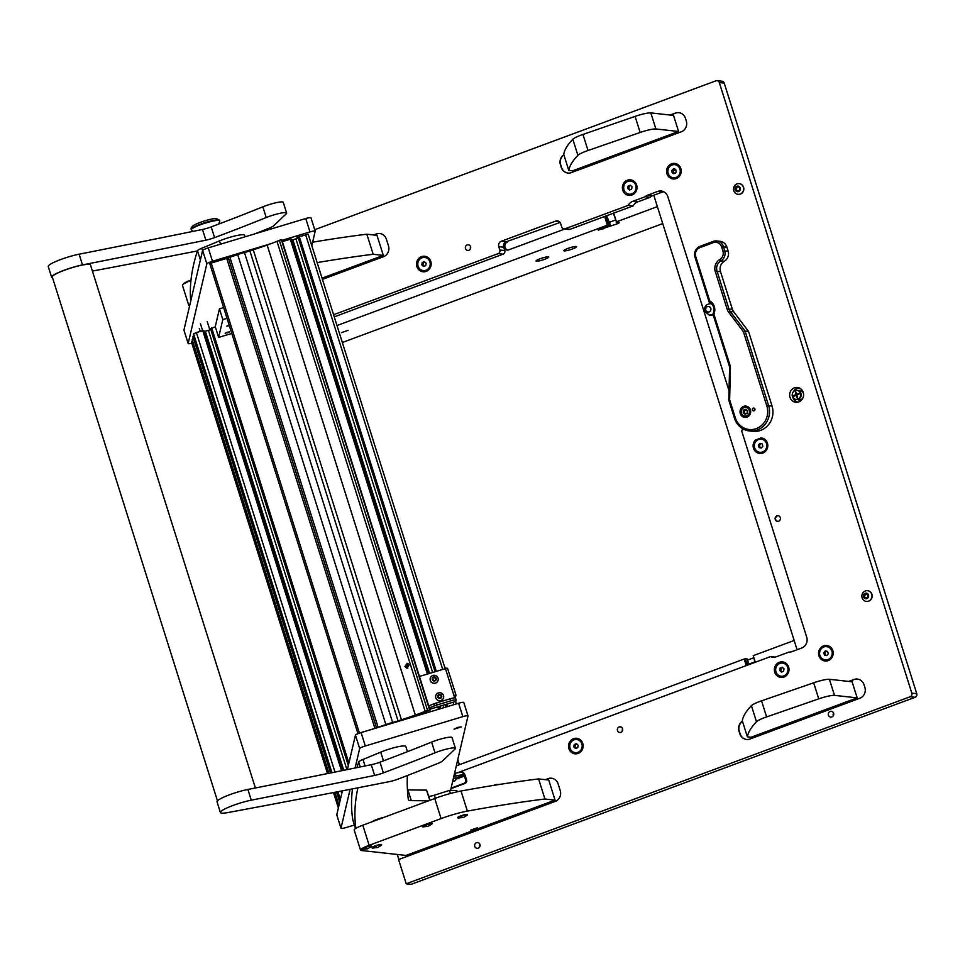 <?xml version="1.0" encoding="UTF-8"?>
<svg xmlns="http://www.w3.org/2000/svg" width="965" height="965" viewBox="0 0 965 965"><rect width="100%" height="100%" fill="white"/><g stroke="black" fill="none" stroke-linecap="round" stroke-linejoin="round"><path stroke-width="1.45" d="M798.839 401.91A7.455 6.984 -83.7 0 0 797.44 387.472A7.455 6.984 -83.7 0 0 789.672 395.746A7.455 6.984 -83.7 0 0 798.839 401.91M798.899 387.809A7.455 6.984 -83.7 0 0 793.483 391.657M831.854 716.923A2.907 2.726 -83.7 0 0 831.311 711.277A2.907 2.726 -83.7 0 0 828.272 714.51A2.907 2.726 -83.7 0 0 831.854 716.923M478.23 848.163A2.907 2.726 -83.7 0 0 477.687 842.529A2.907 2.726 -83.7 0 0 474.647 845.762A2.907 2.726 -83.7 0 0 478.23 848.163M778.622 521.221A2.835 2.666 -83.7 0 0 778.079 515.72A2.835 2.666 -83.7 0 0 775.124 518.868A2.835 2.666 -83.7 0 0 778.622 521.221M784.002 677.02A7.804 7.322 -83.7 0 0 788.634 667.068A7.804 7.322 -83.7 0 0 779.358 662.292A7.804 7.322 -83.7 0 0 774.738 672.231A7.804 7.322 -83.7 0 0 784.002 677.02M632.015 194.978A7.804 7.322 -83.7 0 0 636.647 185.027A7.804 7.322 -83.7 0 0 627.371 180.25A7.804 7.322 -83.7 0 0 622.751 190.189A7.804 7.322 -83.7 0 0 632.015 194.978M760.866 437.905L758.333 439.003A28.383 26.61 -83.7 0 0 760.866 437.905A7.804 7.322 -83.7 0 1 762.772 453.068A7.804 7.322 -83.7 0 1 755.462 440.064L758.333 439.003M578.144 753.424A7.804 7.322 -83.7 0 0 582.776 743.484A7.804 7.322 -83.7 0 0 573.5 738.695A7.804 7.322 -83.7 0 0 568.88 748.635A7.804 7.322 -83.7 0 0 578.144 753.424M426.156 271.382A7.804 7.322 -83.7 0 0 430.788 261.431A7.804 7.322 -83.7 0 0 421.512 256.654A7.804 7.322 -83.7 0 0 416.892 266.593A7.804 7.322 -83.7 0 0 426.156 271.382M828.211 660.615A7.804 7.322 -83.7 0 0 832.831 650.663A7.804 7.322 -83.7 0 0 823.567 645.887A7.804 7.322 -83.7 0 0 818.947 655.826A7.804 7.322 -83.7 0 0 828.211 660.615M676.224 178.573A7.804 7.322 -83.7 0 0 680.844 168.622A7.804 7.322 -83.7 0 0 671.58 163.833A7.804 7.322 -83.7 0 0 666.96 173.784A7.804 7.322 -83.7 0 0 676.224 178.573M619.18 726.971A2.835 2.666 96.3 0 1 622.678 729.323A2.835 2.666 96.3 0 1 619.711 732.471A2.835 2.666 96.3 0 1 619.18 726.971M467.193 244.929A2.835 2.666 96.3 0 1 470.691 247.281A2.835 2.666 96.3 0 1 467.723 250.43A2.835 2.666 96.3 0 1 467.193 244.929M406.229 883.783L910.152 696.754A2.835 2.666 -83.7 0 0 911.828 693.147L719.311 82.556A2.835 2.666 -83.7 0 0 717.091 80.674L722.013 81.217A2.835 2.666 96.3 0 1 724.232 83.099L916.75 693.69A2.835 2.666 96.3 0 1 915.073 697.297L411.15 884.326L406.229 883.783L398.581 859.55L555.189 801.433A8.516 7.985 -83.7 0 0 560.231 790.576L558.12 783.882A8.516 7.985 -83.7 0 0 548.011 778.659L545.334 779.66M551.63 778.248A8.516 7.985 -83.7 0 0 548.313 778.695L545.623 779.696M622.377 730.951A2.835 2.666 96.3 0 1 622.606 728.889M470.389 248.91A2.835 2.666 96.3 0 1 470.618 246.847M479.955 844.472A2.907 2.726 -83.7 0 0 479.689 846.908M833.591 713.231A2.907 2.726 -83.7 0 0 833.314 715.656M663.582 191.685A8.516 7.985 -83.7 0 0 662.629 191.963L652.883 195.581A8.516 7.985 -83.7 0 0 650.193 197.258L637.588 201.926A8.516 7.985 -83.7 0 0 633.161 205.895L570.013 229.332A2.835 2.666 96.3 0 1 568.855 229.477L563.934 228.934A2.835 2.666 -83.7 0 0 565.092 228.789L570.013 229.332M560.038 222.457L506.227 241.793A4.258 3.993 -83.7 0 0 503.706 247.209L504.755 250.562A2.835 2.666 96.3 0 1 503.079 254.169L334.252 316.834M563.837 154.69A8.516 7.985 -83.7 0 0 560.412 164.713L561.256 167.391A8.516 7.985 -83.7 0 0 571.364 172.614L681.242 131.831A8.516 7.985 -83.7 0 0 686.284 120.987L685.44 118.309A8.516 7.985 -83.7 0 0 675.331 113.086L670.12 115.028M742.423 721.096A8.516 7.985 -83.7 0 0 738.997 731.12L739.841 733.798A8.516 7.985 -83.7 0 0 749.95 739.021L859.827 698.238A8.516 7.985 -83.7 0 0 864.869 687.394L864.025 684.716A8.516 7.985 -83.7 0 0 853.916 679.493L848.705 681.423M493.706 785.365L494.961 784.907A7.937 7.443 96.3 0 1 498.688 784.569M717.091 80.674A2.835 2.666 -83.7 0 0 715.946 80.819L314.735 229.718M322.431 279.368L383.443 256.714A8.516 7.985 -83.7 0 0 388.485 245.87L386.374 239.175A8.516 7.985 -83.7 0 0 376.266 233.952L373.588 234.953M563.934 228.934A2.835 2.666 -83.7 0 1 561.714 227.052L560.665 223.699A4.258 3.993 -83.7 0 0 555.611 221.094L501.305 241.25A4.258 3.993 -83.7 0 0 498.784 246.666L499.834 250.019L504.755 250.562M633.161 205.895L628.239 205.352L565.092 228.789M628.239 205.352A8.516 7.985 96.3 0 1 632.666 201.383L637.588 201.926M650.193 197.258L645.259 196.715L632.666 201.383M645.259 196.715A8.516 7.985 96.3 0 1 647.949 195.039L652.883 195.581M662.629 191.963L657.708 191.42L647.949 195.039M657.708 191.42A8.516 7.985 96.3 0 1 667.816 196.643L729.021 390.753M743.955 429.389L741.482 430.306L806.716 637.177A8.516 7.985 96.3 0 1 801.674 648.022L791.915 651.64A8.516 7.985 96.3 0 1 788.851 652.111L776.258 656.791A8.516 7.985 96.3 0 1 770.516 656.598L457.41 772.808M503.079 254.169L498.157 253.626L333.576 314.711M498.157 253.626A2.835 2.666 -83.7 0 0 499.834 250.019M397.266 854.471L398.834 859.453M755.462 440.064L758.574 439.027M775.136 657.105L770.516 656.598M857.523 679.071A8.516 7.985 -83.7 0 0 854.206 679.517L848.995 681.459M742.483 721.289A8.516 7.985 -83.7 0 0 739.287 731.144L740.131 733.834A8.516 7.985 -83.7 0 0 746.633 739.467M678.938 112.676A8.516 7.985 -83.7 0 0 675.621 113.122L670.41 115.052M563.898 154.883A8.516 7.985 -83.7 0 0 560.701 164.75L561.546 167.428A8.516 7.985 -83.7 0 0 568.047 173.061M379.884 233.542A8.516 7.985 -83.7 0 0 376.567 233.988L373.877 234.99M792.856 397.351A7.455 6.984 -83.7 0 0 797.307 402.284M613.68 213.12L616.43 221.829L657.37 206.631L653.788 195.244L797.078 649.722L794.159 640.471L753.219 655.669L755.293 662.243M536.48 261.213A6.671 0.989 162.5 0 0 544.212 259.452A6.671 0.989 162.5 0 0 548.663 256.883A6.671 0.989 162.5 0 0 548.361 256.799A6.671 0.989 162.5 0 0 541.57 258.234A6.671 0.989 162.5 0 0 536.082 260.852A6.671 0.989 162.5 0 0 536.48 261.213M564.272 250.9A6.671 0.989 162.5 0 0 571.992 249.139A6.671 0.989 162.5 0 0 576.455 246.57A6.671 0.989 162.5 0 0 576.141 246.485A6.671 0.989 162.5 0 0 569.35 247.933A6.671 0.989 162.5 0 0 563.874 250.538A6.671 0.989 162.5 0 0 564.272 250.9M341.477 332.635L348.148 330.356L341.477 332.635M342.346 342.503L662.726 223.591M616.43 221.829L613.378 213.241M605.803 216.051L608.613 224.966L610.483 225.171L598.228 230.116L617.359 223.796L619.518 222.601L616.189 222.155M608.613 224.966L607.395 225.183L604.645 216.474M336.99 325.543L607.395 225.183M501.305 241.25L506.227 241.793A4.258 3.993 -83.7 0 0 507.023 250.044A4.258 3.993 -83.7 0 0 508.76 249.826L563.065 229.67A4.258 3.993 -83.7 0 0 564.26 228.97M606.647 215.738L610.483 225.171M609.554 222.215L615.513 219.996M507.554 241.938A4.258 3.993 -83.7 0 0 507.699 250.056M746.259 665.597L744.184 659.023L456.312 765.86M744.184 659.023L745.402 658.805L747.405 665.175M747.766 663.305L748.538 663.027L747.272 659.011L745.402 658.805M753.569 657.853L747.61 660.072M754.992 662.364L753.219 655.669M748.538 663.027L747.646 662.931L748.261 664.861M754.835 661.869L748.104 664.366M793.7 391.44A7.093 6.659 96.3 0 1 799.575 388.087M799.129 399.92A4.753 4.451 96.3 0 1 797.717 399.365M803.073 397.664A4.753 4.451 96.3 0 1 797.283 399.438M798.67 390.741A4.753 4.451 96.3 0 1 800.166 390.499M798.26 390.572A4.753 4.451 96.3 0 1 803.519 393.563M798.031 402.152A7.093 6.659 96.3 0 1 793.013 397.604M799.732 393.648L796.704 394.323L795.522 391.356L795.944 394.601L793.423 395.541L793.495 396.362L796.197 395.409L797.38 398.364L796.957 395.119L799.732 393.648M799.551 393.406L796.704 394.323M796.197 399.401A4.548 4.258 -83.7 0 0 800.986 393.418A4.548 4.258 -83.7 0 0 797.199 390.379M800.492 393.358A4.548 4.258 -83.7 0 0 796.945 390.343A4.548 4.258 -83.7 0 0 792.41 396.362A4.548 4.258 -83.7 0 0 795.956 399.377A4.548 4.258 -83.7 0 0 800.492 393.358M796.197 395.409L797.524 398.352M795.667 391.404L796.246 394.637L793.712 395.566L793.652 396.35M750.42 409.848A5.681 5.32 -83.7 0 0 745.993 406.084A5.681 5.32 -83.7 0 0 740.312 413.599A5.681 5.32 -83.7 0 0 744.751 417.375A5.681 5.32 -83.7 0 0 750.42 409.848M746.958 406.289A5.681 5.32 -83.7 0 0 745.125 406.808M754.92 409.015A1.423 1.327 -83.7 0 0 753.81 408.074A1.423 1.327 -83.7 0 0 752.386 409.956A1.423 1.327 -83.7 0 0 753.496 410.897A1.423 1.327 -83.7 0 0 754.92 409.015M743.424 331.731L745.101 331.079L768.598 405.59A19.167 17.961 96.3 0 1 749.443 430.969A19.167 17.961 96.3 0 1 734.498 418.243L728.78 400.137L729.576 368.461A8.516 7.985 -83.7 0 0 729.166 365.542L712.918 314.023A8.516 7.985 -83.7 0 0 709.142 302.057L694.993 257.16A8.516 7.985 96.3 0 1 700.035 246.316L713.292 241.395A8.516 7.985 96.3 0 1 723.412 246.618L724.679 250.635A8.516 7.985 96.3 0 1 720.855 260.9A8.516 7.985 -83.7 0 0 717.043 271.165L728.913 308.8A8.516 7.985 -83.7 0 0 730.228 311.381L745.101 331.079L748.55 331.465L733.677 311.755L730.228 311.381L728.696 312.226A9.94 9.312 96.3 0 1 727.152 309.21L715.282 271.575A9.94 9.312 96.3 0 1 719.733 259.597A7.093 6.659 -83.7 0 0 722.918 251.045L721.651 247.028A7.093 6.659 -83.7 0 0 713.231 242.673L699.963 247.595A7.093 6.659 -83.7 0 0 695.765 256.63L709.733 300.959A9.94 9.312 96.3 0 1 713.871 314.083L729.938 365.023A9.94 9.312 96.3 0 1 730.409 368.425L729.637 399.848L735.27 417.724A17.744 16.634 -83.7 0 0 756.331 428.593A17.744 16.634 -83.7 0 0 766.837 406L743.424 331.731L728.696 312.226M709.142 302.057L709.733 300.959M722.918 251.045L728.117 251.009L726.85 246.992L721.651 247.028M716.766 240.96L720.204 241.334A8.516 7.985 96.3 0 1 726.85 246.992M728.117 251.009A8.516 7.985 96.3 0 1 724.305 261.274A8.516 7.985 -83.7 0 0 720.481 271.539L732.351 309.174A8.516 7.985 -83.7 0 0 733.677 311.755M749.443 430.969L752.893 431.343A19.167 17.961 -83.7 0 0 772.036 405.963L748.55 331.465M744.063 416.47A5.681 5.32 -83.7 0 0 745.74 417.387M713.871 314.083L712.918 314.023M729.637 399.848L728.78 400.137M457.784 759.564L459.412 764.714M453.357 778.478L457.374 777.404L457.965 778.851L457.519 777.428M451.089 788.14L463.912 783.375A2.835 2.666 -83.7 0 0 465.588 779.768L466.578 779.877L465.407 776.174A3.884 1.23 69.6 0 0 462.898 772.362L463.2 774.979A14.198 2.111 162.5 0 0 456.011 775.969L453.815 776.487M465.588 779.768L464.418 776.065L463.2 774.979M454.539 773.435L455.166 773.291A14.198 2.111 -17.5 0 1 462.356 772.302M466.578 779.877A2.835 2.666 96.3 0 1 464.889 783.484L463.912 783.375M450.969 788.658L464.889 783.484M452.802 780.806A2.304 2.159 -83.7 0 0 455.806 777.694M781.252 676.248A6.598 6.188 -83.7 0 0 788.26 668.926A6.598 6.188 -83.7 0 0 782.687 663.124M783.797 675.898A6.598 6.188 -83.7 0 0 782.555 663.112A6.598 6.188 -83.7 0 0 775.679 670.434A6.598 6.188 -83.7 0 0 783.797 675.898M784.026 668.854L782.289 667.249L780.106 668.07L779.648 670.482L781.373 672.086L783.556 671.266L784.026 668.854M782.712 667.647L781.24 668.19L780.782 670.603L782.084 671.821M780.782 670.603L779.648 670.482M781.24 668.19L780.106 668.07M676.284 177.476A6.598 6.188 -83.7 0 0 675.042 164.689A6.598 6.188 -83.7 0 1 680.434 172.204A6.598 6.188 -83.7 0 1 673.594 177.813A6.598 6.188 -83.7 0 0 676.284 177.476M676.007 177.451A6.598 6.188 -83.7 0 0 674.776 164.653A6.598 6.188 -83.7 0 0 667.889 171.987A6.598 6.188 -83.7 0 0 676.007 177.451M676.236 170.407L674.511 168.803L672.328 169.623L671.857 172.035L673.594 173.64L675.777 172.819L676.236 170.407M674.873 169.213L673.112 171.505L674.354 173.35M629.252 194.206A6.598 6.188 -83.7 0 0 636.273 186.884A6.598 6.188 -83.7 0 0 630.7 181.082M631.81 193.856A6.598 6.188 -83.7 0 0 630.567 181.058A6.598 6.188 -83.7 0 0 623.692 188.392A6.598 6.188 -83.7 0 0 631.81 193.856M632.039 186.812L630.302 185.208L628.119 186.028L627.66 188.44L629.385 190.045L631.568 189.224L632.039 186.812M630.724 185.606L629.252 186.149L628.794 188.561L630.097 189.779M628.794 188.561L627.66 188.44M629.252 186.149L628.119 186.028M575.381 752.652A6.598 6.188 -83.7 0 0 582.402 745.33A6.598 6.188 -83.7 0 0 576.829 739.528M577.938 752.302A6.598 6.188 -83.7 0 0 576.696 739.516A6.598 6.188 -83.7 0 0 569.808 746.838A6.598 6.188 -83.7 0 0 577.938 752.302M578.156 745.257L576.431 743.653L574.247 744.473L573.789 746.886L575.514 748.49L577.697 747.67L578.156 745.257M576.853 744.051L575.381 744.594L574.911 747.006L576.226 748.225M574.911 747.006L573.789 746.886M575.381 744.594L574.247 744.473M423.394 270.61A6.598 6.188 -83.7 0 0 430.414 263.288A6.598 6.188 -83.7 0 0 424.841 257.486M425.951 270.26A6.598 6.188 -83.7 0 0 424.709 257.462A6.598 6.188 -83.7 0 0 417.821 264.796A6.598 6.188 -83.7 0 0 425.951 270.26M426.168 263.216L424.443 261.611L422.26 262.432L421.802 264.844L423.526 266.449L425.71 265.628L426.168 263.216M424.865 262.01L423.394 262.552L422.923 264.965L424.238 266.183M422.923 264.965L421.802 264.844M423.394 262.552L422.26 262.432M825.449 659.843A6.598 6.188 -83.7 0 0 827.548 646.815A6.598 6.188 -83.7 0 0 826.896 646.719M824.798 659.746A6.598 6.188 -83.7 0 0 832.156 654.21A6.598 6.188 -83.7 0 0 826.764 646.695A6.598 6.188 -83.7 0 0 824.798 659.746M828.296 653.715L827.56 651.399L825.304 650.941L823.772 652.81L824.508 655.126L826.764 655.585L828.296 653.715M826.366 651.158L824.906 652.931L825.642 655.247L826.836 655.488M825.642 655.247L824.508 655.126M824.906 652.931L823.772 652.81M672.81 177.705A6.598 6.188 -83.7 0 0 680.168 172.168A6.598 6.188 -83.7 0 0 674.776 164.653A6.598 6.188 -83.7 0 0 672.81 177.705M676.308 171.673L675.572 169.358L673.317 168.899L671.785 170.769L672.521 173.085L674.776 173.543L676.308 171.673M760.01 452.296A6.598 6.188 -83.7 0 0 762.109 439.268A6.598 6.188 -83.7 0 0 761.457 439.171M759.359 452.199A6.598 6.188 -83.7 0 0 766.717 446.674A6.598 6.188 -83.7 0 0 761.325 439.159A6.598 6.188 -83.7 0 0 759.359 452.199M762.857 446.168L762.121 443.852L759.865 443.393L758.333 445.263L759.069 447.579L761.325 448.037L762.857 446.168M760.927 443.611L759.467 445.384L760.203 447.7L761.397 447.941M760.203 447.7L759.069 447.579M759.467 445.384L758.333 445.263M709.094 311.864A2.774 2.593 96.3 0 1 705.813 310.175A2.774 2.593 96.3 0 1 707.442 306.641A2.774 2.593 96.3 0 1 710.735 308.342A2.774 2.593 96.3 0 1 709.094 311.864M705.741 310.199A2.835 2.666 96.3 0 1 708.575 306.436A2.835 2.666 96.3 0 1 710.795 308.317A2.835 2.666 96.3 0 1 707.96 312.081A2.835 2.666 96.3 0 1 705.741 310.199M778.212 521.329A2.774 2.593 96.3 0 1 777.247 515.961A2.774 2.593 96.3 0 1 778.803 515.913M777.609 521.377A2.835 2.666 96.3 0 1 778.236 515.744M741.446 413.177A4.403 4.125 -83.7 0 0 746.681 415.879A4.403 4.125 -83.7 0 0 749.286 410.27A4.403 4.125 -83.7 0 0 744.063 407.58A4.403 4.125 -83.7 0 0 741.446 413.177M749.986 410.113A4.97 4.656 96.3 0 1 745.016 416.687A4.97 4.656 96.3 0 1 741.144 413.394A4.97 4.656 96.3 0 1 746.102 406.808A4.97 4.656 96.3 0 1 749.986 410.113M743.279 410.487L743.388 410.68A0.82 0.772 96.3 0 1 743.147 411.922L743.496 413.044A0.82 0.772 96.3 0 1 744.389 413.876L745.475 414.094A0.82 0.772 96.3 0 1 746.608 413.671L747.344 412.779A0.82 0.772 96.3 0 1 747.586 411.524L747.236 410.415A0.82 0.772 96.3 0 1 746.343 409.582L745.257 409.353A0.82 0.772 96.3 0 1 744.124 409.775L743.279 410.487M744.498 409.908L744.365 410.788A0.82 0.772 96.3 0 1 744.136 412.031L744.099 413.08M745.402 414.202L744.389 413.876M745.016 416.687L746.789 416.88A4.97 4.656 -83.7 0 0 747.477 416.904M748.55 407.133A4.97 4.656 -83.7 0 0 747.875 407.001L746.102 406.808M744.485 413.153A0.82 0.772 96.3 0 1 745.378 413.985M746.307 409.341L746.235 409.462A0.82 0.772 96.3 0 1 745.426 410.004L744.437 409.896M754.172 410.788A1.351 1.267 96.3 0 1 752.543 409.594A1.351 1.267 96.3 0 1 754.437 408.328M753.569 410.897A1.423 1.327 96.3 0 1 753.882 408.086M407.447 751.675L405.819 746.5A17.032 2.533 162.5 0 0 388.726 749.238A17.032 2.533 162.5 0 0 380.717 752.133L362.997 759.455A9.94 1.472 162.5 0 0 358.691 761.988A4259.148 632.22 162.5 0 0 356.941 767.633M407.447 789.889A28.395 4.21 -17.5 0 0 407.918 789.913L426.566 790.13L429.787 800.347M428.496 800.829L411.295 800.624A28.395 4.21 -17.5 0 1 408.376 799.72A28.395 4.21 -17.5 0 1 408.352 799.611A5678.868 842.952 -17.5 0 1 407.363 775.522M357.906 787.826A4259.148 632.22 162.5 0 0 355.88 828.32M352.478 788.875A4259.148 632.22 162.5 0 0 352.876 820.081L355.542 828.537M426.566 790.13L428.689 796.113A5.681 0.844 162.5 0 0 434.383 795.196L449.497 790.407L450.462 793.471M449.497 790.407L456.807 790.504L457.217 791.807M456.807 790.504L457.265 791.795M245.11 236.787L244.628 235.267A17.032 2.533 162.5 0 0 227.535 238.005A17.032 2.533 162.5 0 0 219.525 240.9L201.806 248.222A9.94 1.472 162.5 0 0 197.499 250.755A4259.148 632.22 162.5 0 0 190.72 301.164M347.376 769.563L355.446 735.173A5.681 0.844 -17.5 0 1 361.091 732.592L458.604 703.244A5.681 0.844 -17.5 0 1 463.791 702.496A5.681 0.844 -17.5 0 1 463.791 702.568M361.091 732.592L365.313 745.981L462.826 716.633L458.604 703.244M463.791 702.496L468.013 715.885A5.681 0.844 162.5 0 1 468.013 715.958L450.546 790.432M354.445 825.027L346.194 827.512A5.681 0.844 162.5 0 1 340.995 828.272A5.681 0.844 162.5 0 1 340.995 828.187L350.102 789.346M336.821 814.943A5.681 0.844 -17.5 0 1 336.773 814.882A5.681 0.844 -17.5 0 1 336.773 814.798L342.394 790.842M355.108 767.995L359.668 748.563L355.446 735.173M468.013 715.885A5.681 0.844 162.5 0 0 462.826 716.633M365.313 745.981A5.681 0.844 162.5 0 0 359.668 748.563M183.989 330.223A5.681 0.844 -17.5 0 1 183.941 330.163A5.681 0.844 -17.5 0 1 183.941 330.078L202.614 250.454A5.681 0.844 -17.5 0 1 208.259 247.872L212.481 261.262L271.081 243.626M281.949 240.357L309.994 231.914L305.772 218.524A5.681 0.844 -17.5 0 1 310.959 217.764A5.681 0.844 -17.5 0 1 310.959 217.849M208.259 247.872L305.772 218.524M310.959 217.764L315.181 231.154A5.681 0.844 162.5 0 1 315.181 231.238L311.804 245.653M183.941 330.078L188.163 343.468L206.836 263.843L202.614 250.454M315.181 231.154A5.681 0.844 162.5 0 0 309.994 231.914M212.481 261.262A5.681 0.844 162.5 0 0 206.836 263.843M188.163 343.468A5.681 0.844 162.5 0 0 188.163 343.552A5.681 0.844 162.5 0 0 191.818 343.214M227.402 332.213L225.147 333.275L229.489 331.912L227.402 332.213M228.645 325.374L226.823 326.146L229.344 325.7M231.781 333.456L218.633 337.412L222.819 319.584L227.016 318.317M218.633 337.412L215.255 326.701L219.441 308.872L222.819 319.584M223.639 307.606L219.441 308.872M298.33 238.029A4.258 0.627 -17.5 0 1 295.941 238.874L292.865 239.803A4.258 0.627 -17.5 0 1 291.671 240.128M282.335 241.564L291.321 239.018L428.4 673.751L291.321 239.031M298.064 237.173L435.082 671.736L298.064 237.173L308.185 234.181L445.179 668.697L308.185 234.181M191.589 342.454L192.566 340.874M192.192 339.692L328.908 773.303L192.192 339.716L193.675 336.122M193.314 334.939L331.369 772.808L193.314 334.952L193.567 333.83L196.39 332.539L203.796 330.464L342.551 770.553L203.796 330.464M204.146 331.574A4.258 0.627 162.5 0 0 205.34 331.248L208.404 330.32A4.258 0.627 162.5 0 0 210.804 329.475M210.527 328.607L348.317 765.595L210.527 328.619L215.304 326.846M429.787 709.251L455.794 701.422L456.107 700.107A5.681 0.844 162.5 0 0 456.107 700.035A5.681 0.844 162.5 0 0 450.92 700.795L437.145 704.933A5.681 0.844 162.5 0 0 434.407 705.873L429.353 707.864M434.407 705.873L433.768 703.871L428.725 705.849M433.768 703.871A5.681 0.844 -17.5 0 1 436.506 702.93L437.145 704.933M450.92 700.795L450.281 698.781L436.506 702.93M450.281 698.781A5.681 0.844 -17.5 0 1 455.48 698.021A5.681 0.844 -17.5 0 1 455.48 698.105M455.323 697.9L455.987 695.09L453.9 695.391L445.456 668.612L419.449 676.441M455.963 695.065L447.543 668.311L445.456 668.612M454.684 697.852L453.9 695.391M446.337 668.383A2.268 2.244 13.2 0 0 444.793 667.43M404.902 666.598L407.146 663.293L409.136 664.945L406.941 668.25L404.902 666.598M408.099 663.582L406.711 666.682L407.869 668.082M403.997 719.685L430.064 710.131A14.198 2.111 162.5 0 0 429.799 709.938L425.155 711.314A43.304 6.429 -17.5 0 1 415.336 715.065L415.312 715.077A85.185 12.642 -17.5 0 1 401.452 719.818L253.264 249.826A85.185 12.642 162.5 0 0 267.124 245.074L267.124 245.074A43.304 6.429 162.5 0 0 276.967 241.322L425.155 711.314M427.531 710.337L279.343 240.345L280.127 240.068L281.394 239.851L429.582 709.842M237.692 254.603L385.879 724.594L374.915 728.382L226.727 258.391L237.692 254.603A7.093 1.049 -17.5 0 1 244.471 252.565L392.659 722.556L401.452 719.818M397.93 721.506L391.163 723.545M429.799 709.938L281.394 239.851M279.343 240.345L276.967 241.322M398.075 720.927L249.887 250.936L253.264 249.826M244.471 252.565L249.887 250.936M357.979 733.69L209.803 263.722L211.214 263.059L359.402 733.05L374.915 728.382M211.214 263.059L226.727 258.391M430.064 710.131L281.877 240.116L430.064 710.131M392.659 722.556A7.093 1.049 162.5 0 0 385.879 724.594M359.402 733.05L358.003 733.677M457.784 727.393L454.02 729.19L461.258 726.91L457.784 727.393M227.077 332.865L229.151 332.032L227.245 332.913M228.753 325.724L227.776 325.844L229.188 325.205M435.746 679.179L434.503 677.177L432.971 677.454L432.308 679.119L434.105 680.602L435.673 680.228L435.746 679.179M432.947 678.407L432.308 679.312M436.12 678.95L434.419 677.539L432.827 677.864M435.601 680.53A2.087 2.051 -166.8 0 1 432.67 680.277A2.087 2.051 -166.8 0 1 432.899 677.37A2.087 2.051 -166.8 0 1 435.842 677.623A2.087 2.051 -166.8 0 1 435.601 680.53M436.795 682.339A4.041 3.981 -166.8 0 1 430.233 678.359A4.041 3.981 -166.8 0 1 436.276 675.886A4.041 3.981 -166.8 0 1 436.795 682.339M430.233 678.359L430.221 678.419A4.041 3.981 13.2 0 0 436.783 682.4A4.041 3.981 13.2 0 0 438.11 680.228L438.098 680.265M435.601 680.397L435.553 679.493M441.234 696.585L439.992 694.595L438.46 694.86L437.796 696.525L439.594 698.009L441.162 697.635L441.234 696.585M438.436 695.813L437.796 696.718M441.608 696.356L439.907 694.945L438.315 695.27M441.089 697.936A2.087 2.051 -166.8 0 1 438.158 697.683A2.087 2.051 -166.8 0 1 438.387 694.776A2.087 2.051 -166.8 0 1 441.331 695.041A2.087 2.051 -166.8 0 1 441.089 697.936M442.284 699.746A4.041 3.981 -166.8 0 1 435.722 695.765A4.041 3.981 -166.8 0 1 441.765 693.292A4.041 3.981 -166.8 0 1 442.284 699.746M435.71 695.825L435.722 695.765A4.041 3.981 13.2 0 0 442.272 699.806A4.041 3.981 13.2 0 0 443.586 697.671A4.041 3.981 13.2 0 0 443.598 697.647L443.586 697.671M441.089 697.804L441.041 696.899M90.505 265.037A20.024 2.967 162.5 0 0 90.493 264.977A20.024 2.967 162.5 0 0 90.469 264.917A20.024 2.967 162.5 0 0 70.3 268.222A20.024 2.967 162.5 0 0 52.303 277.015A20.024 2.967 162.5 0 0 52.327 277.076M52.544 277.775A20.723 3.076 -17.5 0 1 51.627 277.22A20.723 3.076 -17.5 0 1 61.157 271.382A20.723 3.076 -17.5 0 1 81.41 265.134A20.723 3.076 -17.5 0 1 82.495 264.917A5678.868 842.952 162.5 0 0 205.871 240.164A9.94 1.472 162.5 0 0 214.58 237.607A425.915 63.22 162.5 0 0 266.231 217.535A14.198 2.111 -17.5 0 1 279.959 213.313A14.198 2.111 -17.5 0 1 286.641 213.06A14.198 2.111 -17.5 0 1 286.243 213.832L273.626 225.798A9.94 1.472 -17.5 0 1 269.319 228.066A425.915 63.22 -17.5 0 1 255.098 233.783M51.627 277.22L48.25 266.509A20.723 3.076 -17.5 0 1 57.779 260.671A20.723 3.076 -17.5 0 1 78.032 254.422A20.723 3.076 -17.5 0 1 79.118 254.193A5678.868 842.952 162.5 0 0 202.493 229.453A9.94 1.472 162.5 0 0 211.202 226.896A425.915 63.22 162.5 0 0 262.854 206.824A14.198 2.111 -17.5 0 1 276.581 202.602A14.198 2.111 -17.5 0 1 283.264 202.348L286.641 213.06M197.439 250.924A4259.148 632.22 -17.5 0 1 92.411 271.081M434.998 752.809A14.198 2.111 -17.5 0 1 448.737 748.587A14.198 2.111 -17.5 0 1 455.408 748.321A14.198 2.111 -17.5 0 1 455.01 749.093L442.392 761.071A9.94 1.472 -17.5 0 1 438.098 763.339A425.915 63.22 -17.5 0 1 398.436 778.96A9.94 1.472 -17.5 0 1 389.136 781.686A4259.148 632.22 -17.5 0 1 228.283 812.494A20.723 3.076 -17.5 0 1 220.394 812.494A20.723 3.076 -17.5 0 1 229.935 806.656A20.723 3.076 -17.5 0 1 250.176 800.407A20.723 3.076 -17.5 0 1 251.262 800.178A5678.868 842.952 162.5 0 0 374.637 775.426A9.94 1.472 162.5 0 0 383.358 772.869A425.915 63.22 162.5 0 0 434.998 752.809L431.62 742.097A14.198 2.111 -17.5 0 1 445.36 737.863A14.198 2.111 -17.5 0 1 452.03 737.61L455.408 748.321M220.394 812.494L217.016 801.782A20.723 3.076 -17.5 0 1 226.558 795.944A20.723 3.076 -17.5 0 1 246.799 789.684A20.723 3.076 -17.5 0 1 247.884 789.466A5678.868 842.952 162.5 0 0 371.26 764.714A9.94 1.472 162.5 0 0 379.981 762.157A425.915 63.22 162.5 0 0 431.62 742.097M383.322 255.411L373.178 254.29L366.845 234.206L376.989 235.327L383.322 255.411L322.045 278.149M190.069 303.951A14.198 2.111 162.5 0 0 188.778 305.398L182.445 285.302A14.198 2.111 -17.5 0 1 190.949 280.538M366.845 234.206A567.89 84.293 162.5 0 0 312.612 242.203M188.778 305.398A14.198 2.111 162.5 0 0 189.635 305.809M373.178 254.29A567.89 84.293 162.5 0 0 317.147 262.601M470.848 830.045L477.385 827.813L470.848 830.045M555.068 800.118L544.923 799.008L538.591 778.924L548.735 780.034L555.068 800.118L406.036 855.436L361.441 850.515A14.198 2.111 162.5 0 1 360.524 850.105A14.198 2.111 162.5 0 1 369.149 845.292L441.077 818.597L434.745 798.513A28.395 4.21 -17.5 0 1 461.041 791.023L467.374 811.107A28.395 4.21 162.5 0 0 441.077 818.597M360.524 850.105L354.191 830.021A14.198 2.111 -17.5 0 1 362.816 825.208L434.745 798.513M538.591 778.924A567.89 84.293 162.5 0 0 461.041 791.023M544.923 799.008A567.89 84.293 162.5 0 0 467.374 811.107M747.38 736.838L742.314 720.771A425.915 63.22 -17.5 0 1 751.409 705.644A14.198 2.111 -17.5 0 1 761.542 700.843L766.608 716.911A14.198 2.111 162.5 0 0 756.476 721.711A425.915 63.22 162.5 0 0 747.38 736.838L751.084 737.236L857.173 697.864L852.107 681.797L829.418 679.3L834.484 695.367A14.198 2.111 162.5 0 0 818.73 698.865L766.608 716.911M818.73 698.865L813.664 682.798L761.542 700.843M813.664 682.798A14.198 2.111 -17.5 0 1 829.418 679.3M857.173 697.864L834.484 695.367M655.898 128.972L678.588 131.469L673.522 115.402L650.832 112.905L655.898 128.972A14.198 2.111 162.5 0 0 640.145 132.47L588.023 150.504A14.198 2.111 162.5 0 0 577.89 155.305L572.824 139.237A425.915 63.22 162.5 0 0 563.729 154.364L568.795 170.431A425.915 63.22 -17.5 0 1 577.89 155.305M568.795 170.431L572.498 170.841L678.588 131.469M640.145 132.47L635.079 116.403L582.957 134.437L588.023 150.504M572.824 139.237A14.198 2.111 -17.5 0 1 582.957 134.437M635.079 116.403A14.198 2.111 -17.5 0 1 650.832 112.905M362.14 849.405L367.581 848.79L371.308 846.51A5.042 0.748 162.5 0 0 371.465 846.233A5.042 0.748 162.5 0 0 371.139 846.076A5.042 0.748 162.5 0 0 364.903 847.547A5.042 0.748 162.5 0 0 361.839 849.26A5.042 0.748 162.5 0 0 362.14 849.405A5.042 0.748 162.5 0 0 362.165 849.405M371.465 846.233L371.368 845.919A5.054 0.748 162.5 0 0 371.043 845.774A5.054 0.748 162.5 0 0 365.554 846.981A5.054 0.748 162.5 0 0 361.742 848.959L361.839 849.26M183.603 283.951L183.567 283.855A5.042 0.748 -17.5 0 1 183.724 283.565A5.042 0.748 -17.5 0 1 186.631 282.142A5.042 0.748 -17.5 0 1 188.38 281.551M193.265 231.323L191.492 230.032A14.909 2.207 -17.5 0 1 191.335 229.827L191.179 229.32A14.909 2.207 -17.5 0 1 191.179 229.115A14.909 2.207 -17.5 0 0 191.179 229.32L191.13 228.017L192.891 225.81A13.486 2.002 -17.5 0 1 204.194 221.033A13.486 2.002 -17.5 0 1 216.184 218.464L219.61 220.358A14.909 2.207 -17.5 0 1 219.622 220.563M191.335 229.827A14.909 2.207 -17.5 0 1 191.335 229.634A14.909 2.207 -17.5 0 1 205.521 223.048A14.909 2.207 -17.5 0 1 219.779 220.864A14.909 2.207 -17.5 0 1 219.779 221.069A14.909 2.207 -17.5 0 1 219.767 221.118A14.909 2.207 -17.5 0 1 219.743 221.178M384.106 817.307A8.516 1.267 162.5 0 0 372.152 821.746M736.572 190.274A0.808 0.76 96.3 0 1 737.465 191.094L737.598 191.504M736.681 190.72A0.808 0.76 96.3 0 1 736.717 191.01L737.791 191.227A0.808 0.76 96.3 0 1 738.913 190.817L739.636 189.924A0.808 0.76 96.3 0 1 739.878 188.694L739.528 187.584A0.808 0.76 96.3 0 1 738.647 186.764L737.574 186.547A0.808 0.76 96.3 0 1 736.452 186.969L735.728 187.849A0.808 0.76 96.3 0 1 735.487 189.092L735.837 190.189A0.808 0.76 96.3 0 1 736.681 190.72M736.609 187.053L736.464 187.934A0.808 0.76 96.3 0 1 736.235 189.164L736.199 190.202M738.514 186.354L738.309 186.631A0.808 0.76 96.3 0 1 737.513 187.162L736.777 187.089M735.185 189.816A2.811 2.63 96.3 0 1 736.85 186.233A2.811 2.63 96.3 0 1 740.179 187.958A2.811 2.63 96.3 0 1 738.514 191.54A2.811 2.63 96.3 0 1 735.185 189.816M733.786 190.768A5.392 5.054 96.3 0 1 739.166 183.627A5.392 5.054 96.3 0 1 743.376 187.21A5.392 5.054 96.3 0 1 737.984 194.351A5.392 5.054 96.3 0 1 733.786 190.768M738.08 194.363A5.392 5.054 -83.7 0 0 743.569 187.222A5.392 5.054 -83.7 0 0 739.262 183.64M738.599 190.696L739.335 190.78A0.808 0.76 96.3 0 1 739.492 190.817M458.146 818.03L463.586 817.427L467.313 815.148A5.042 0.748 162.5 0 0 467.47 814.858A5.042 0.748 162.5 0 0 467.144 814.713A5.042 0.748 162.5 0 0 460.908 816.185A5.042 0.748 162.5 0 0 457.844 817.898A5.042 0.748 162.5 0 0 458.146 818.03A5.042 0.748 162.5 0 0 458.17 818.043M467.47 814.858L467.374 814.557A5.054 0.748 162.5 0 0 467.048 814.4A5.054 0.748 162.5 0 0 461.547 815.606A5.054 0.748 162.5 0 0 457.748 817.584L457.844 817.898M375.12 846.245A5.042 0.748 162.5 0 0 372.068 847.958A5.042 0.748 162.5 0 0 372.357 848.102L377.798 847.487A11.363 3.583 -110.4 0 1 377.219 847.547A11.363 3.583 69.6 0 1 375.12 846.245A5.042 0.748 162.5 0 0 372.068 847.958A5.042 0.748 162.5 0 0 372.357 848.102L377.798 847.487A11.363 3.583 -110.4 0 1 377.219 847.547A11.363 3.583 69.6 0 1 375.12 846.245A5.042 0.748 162.5 0 1 381.356 844.773A5.042 0.748 162.5 0 0 375.12 846.245M381.272 844.459A5.054 0.748 162.5 0 0 375.771 845.678A5.054 0.748 162.5 0 0 371.959 847.656A5.054 0.748 162.5 0 1 375.771 845.678A5.054 0.748 162.5 0 1 381.272 844.459A5.054 0.748 162.5 0 1 381.597 844.616A5.054 0.748 162.5 0 0 381.272 844.459M381.525 845.207A5.042 0.748 162.5 0 0 381.682 844.918A5.042 0.748 162.5 0 0 381.356 844.773A5.042 0.748 162.5 0 1 381.682 844.918L381.682 844.918A5.042 0.748 162.5 0 1 381.525 845.207L377.798 847.487L381.525 845.207M422.754 826.909L428.195 826.293L431.922 824.014A5.042 0.748 162.5 0 0 432.079 823.724A5.042 0.748 162.5 0 0 431.765 823.579A5.042 0.748 162.5 0 0 425.529 825.051A5.042 0.748 162.5 0 0 422.465 826.764A5.042 0.748 162.5 0 0 422.754 826.909A5.042 0.748 162.5 0 0 422.791 826.909M432.079 823.724L431.994 823.422A5.054 0.748 162.5 0 0 431.669 823.266A5.054 0.748 162.5 0 0 426.168 824.484A5.054 0.748 162.5 0 0 422.368 826.462L422.465 826.764M864.917 597.335A0.808 0.76 96.3 0 1 865.81 598.155L865.943 598.565M865.026 597.781A0.808 0.76 96.3 0 1 865.062 598.071L866.136 598.288A0.808 0.76 96.3 0 1 867.258 597.866L867.981 596.985A0.808 0.76 96.3 0 1 868.223 595.743L867.873 594.645A0.808 0.76 96.3 0 1 866.992 593.825L865.919 593.608A0.808 0.76 96.3 0 1 864.797 594.03L864.073 594.91A0.808 0.76 96.3 0 1 863.832 596.153L864.182 597.251A0.808 0.76 96.3 0 1 865.026 597.781M864.954 594.102L864.809 594.995A0.808 0.76 96.3 0 1 864.58 596.225L864.544 597.251M866.86 593.415L866.654 593.692A0.808 0.76 96.3 0 1 865.858 594.223L865.123 594.138M863.53 596.877A2.811 2.63 96.3 0 1 865.195 593.294A2.811 2.63 96.3 0 1 868.524 595.019A2.811 2.63 96.3 0 1 866.86 598.602A2.811 2.63 96.3 0 1 863.53 596.877M862.131 597.83A5.392 5.054 96.3 0 1 867.511 590.689A5.392 5.054 96.3 0 1 871.721 594.271A5.392 5.054 96.3 0 1 866.329 601.412A5.392 5.054 96.3 0 1 862.131 597.83M866.425 601.424A5.392 5.054 -83.7 0 0 871.914 594.283A5.392 5.054 -83.7 0 0 867.607 590.701M866.944 597.757L867.68 597.83A0.808 0.76 96.3 0 1 867.837 597.866M915.073 697.297L910.152 696.754M911.828 693.147L916.75 693.69M724.232 83.099L719.311 82.556M503.706 247.209L498.784 246.666M558.988 221.455L555.611 221.094M616.864 222.227L617.359 223.796M602.51 228.126L602.836 229.188M695.765 256.63L694.993 257.16M720.481 271.539L715.282 271.575M727.152 309.21L732.351 309.174M719.733 259.597L720.855 260.9L724.305 261.274M766.837 406L772.036 405.963M713.231 242.673L713.292 241.395M699.963 247.595L700.035 246.316M729.938 365.023L729.166 365.542M730.409 368.425L729.576 368.461M734.498 418.243L735.27 417.724M458.11 778.405L464.418 776.065M457.374 777.404L463.743 775.04M456.011 775.969L455.166 773.291M744.365 410.788L743.388 410.68M744.136 412.031L743.147 411.922M746.235 409.462L745.257 409.353M407.918 789.913L411.295 800.624M380.717 752.133L383.467 760.854M362.997 759.455L365.047 765.981M358.691 761.988L360.259 766.958M434.383 795.196L435.36 798.284M428.689 796.113L429.992 800.275M219.525 240.9L220.563 244.169M201.806 248.222L202.566 250.659M197.499 250.755L200.394 259.935M336.773 814.798L340.995 828.187M443.767 707.707L442.995 705.282M432.646 672.472L295.941 238.874M440.691 708.636L439.919 706.199M429.582 673.389L292.865 239.803M420.137 714.028L420.366 714.751M438.52 709.287L437.748 706.85M427.399 674.053L290.284 239.175M456.3 703.943L455.528 701.507L456.288 703.943M305.591 234.567L442.706 669.445M453.055 702.255L453.815 704.691M299.222 236.485L436.337 671.351M446.686 704.161L447.458 706.597M446.192 706.983L445.42 704.547L446.192 706.983M418.979 714.45L419.184 715.113M439.509 708.998L438.737 706.561L439.509 708.998M419.112 715.137L418.894 714.474L419.1 715.137M298.101 236.992L435.167 671.712M445.504 704.522L446.276 706.959M191.565 342.382L327.521 773.58L191.565 342.418M333.504 792.567L338.365 807.995L333.492 792.567M191.83 341.26L328.1 773.46M334.083 792.446L338.631 806.873M334.903 792.289L339.005 805.305L334.891 792.289M192.94 336.508L330.561 772.965M336.544 791.976L339.752 802.12M337.364 791.819L340.114 800.552L337.352 791.819M193.567 333.83L331.948 772.688M337.943 791.698L340.38 799.43M196.39 332.539L334.976 772.072M340.983 791.119L341.755 793.568M202.759 330.621L341.526 770.758M205.34 331.248L343.769 770.299M208.404 330.32L346.93 769.66M210.563 328.45L348.353 765.438M211.697 327.931L348.896 763.086M455.806 701.398L429.787 709.227M229.827 256.979L378.015 726.971M415.336 715.065L267.148 245.074L415.312 715.077M228.283 257.679L376.471 727.67M266.231 217.535L262.854 206.824M214.58 237.607L211.202 226.896M205.871 240.164L202.493 229.453M82.495 264.917L79.118 254.193M383.358 772.869L379.981 762.157M374.637 775.426L371.26 764.714M251.262 800.178L247.884 789.466M362.816 825.208L369.149 845.292M756.476 721.711L751.409 705.644M364.903 847.547A11.363 3.583 69.6 0 0 367.002 848.85A11.363 3.583 -110.4 0 0 367.581 848.79M186.631 282.142A11.363 3.583 -110.4 0 1 187.451 281.285L183.724 283.565M219.61 220.358L219.61 220.358A14.909 2.207 -17.5 0 0 205.352 222.529A14.909 2.207 -17.5 0 0 191.179 229.115A14.909 2.207 -17.5 0 1 205.352 222.529A14.909 2.207 -17.5 0 1 219.61 220.358L219.779 220.864M737.465 191.094L736.717 191.01M736.235 189.164L735.487 189.092M738.309 186.631L737.574 186.547M736.464 187.934L735.728 187.849M460.908 816.185A11.363 3.583 69.6 0 0 463.007 817.488A11.363 3.583 -110.4 0 0 463.586 817.427M425.529 825.051A11.363 3.583 69.6 0 0 427.628 826.354A11.363 3.583 -110.4 0 0 428.195 826.293M865.81 598.155L865.062 598.071M864.58 596.225L863.832 596.153M866.654 593.692L865.919 593.608M864.809 594.995L864.073 594.91M713.219 314.964L710.011 315.181M712.978 314.204L709.311 315.157L704.715 311.285C704.064 306.605 706.018 304.084 710.578 303.722L711.82 304.023M747.622 410.487L747.019 410.415M747.224 413.659L746.295 413.551M744.703 413.141L743.713 413.032M336.773 814.882L340.995 828.272M183.941 330.163L188.163 343.552M455.987 695.09L447.543 668.311M456.107 700.035L455.48 698.021M209.827 329.849L207.198 321.526M202.638 330.657L200.43 323.661M297.353 238.403L296.581 235.955M290.163 239.211L289.777 237.993M200.25 331.369L199.309 328.414M255.387 787.983L90.493 264.977M217.451 800.805L52.303 277.015M190.805 280.598L187.451 281.285M218.753 224.049L219.767 221.118M739.914 187.668L739.311 187.596M736.79 190.262L736.054 190.177M868.259 594.717L867.656 594.657M865.135 597.323L864.399 597.239"/></g></svg>

